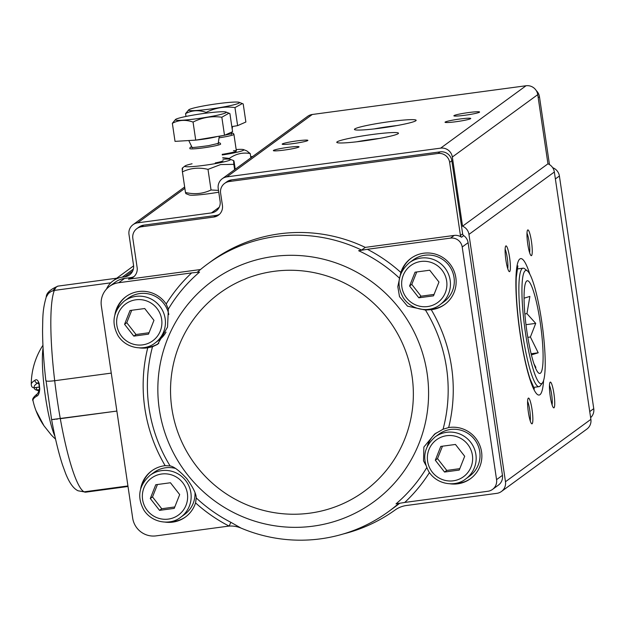 <?xml version="1.0" encoding="UTF-8"?>
<svg xmlns="http://www.w3.org/2000/svg" width="625" height="625" viewBox="0 0 625 625"><rect width="100%" height="100%" fill="white"/><g stroke="black" fill="none" stroke-linecap="round" stroke-linejoin="round"><path stroke-width="0.94" d="M396.914 125.57A26.766 2.211 -8.4 0 0 374.383 128.891M343.422 533.93A155.938 153.516 -126.1 0 0 395.078 510.016A25.992 25.586 53.9 0 1 406.461 505.5L496.812 493.352A10.398 10.234 -126.1 0 0 505.477 481.734L468.953 234.391A10.398 10.234 -126.1 0 0 462.547 226.195L547.953 163.812L537.742 94.633A10.398 10.234 -126.1 0 0 526.047 85.75L312.289 114.484A10.398 10.234 -126.1 0 0 307.672 116.336L222.266 178.727A10.398 10.234 -126.1 0 0 218.219 188.484L220.109 201.297A10.398 10.234 53.9 0 1 211.445 212.914L137.648 222.836A10.398 10.234 -126.1 0 0 128.984 234.453L133.523 265.195A10.398 10.234 53.9 0 1 124.859 276.812L122.312 277.156A20.789 20.469 -126.1 0 0 106.484 289.086M462.547 226.195L452.336 157.016A10.398 10.234 -126.1 0 0 440.641 148.141L226.883 176.867A10.398 10.234 -126.1 0 0 222.266 178.727M454.008 115.617A12.992 1.078 171.6 0 1 468.109 112.625A12.992 1.078 171.6 0 1 479.555 112.109A12.992 1.078 171.6 0 1 466.891 114.977A12.992 1.078 171.6 0 1 453.938 115.891A12.992 1.078 171.6 0 1 454.008 115.617M282.312 143.969A12.992 1.078 171.6 0 1 296.414 140.977A12.992 1.078 171.6 0 1 307.859 140.453A12.992 1.078 171.6 0 1 295.188 143.32A12.992 1.078 171.6 0 1 282.234 144.234A12.992 1.078 171.6 0 1 282.312 143.969M445.172 122.07A12.992 1.078 171.6 0 1 459.273 119.086A12.992 1.078 171.6 0 1 470.719 118.562A12.992 1.078 171.6 0 1 458.055 121.43A12.992 1.078 171.6 0 1 445.102 122.344A12.992 1.078 171.6 0 1 445.172 122.07M273.477 150.422A12.992 1.078 171.6 0 1 287.578 147.43A12.992 1.078 171.6 0 1 299.023 146.906A12.992 1.078 171.6 0 1 286.359 149.773A12.992 1.078 171.6 0 1 273.398 150.688A12.992 1.078 171.6 0 1 273.477 150.422M354.766 128.961A31.188 2.578 171.6 0 1 388.602 121.781A31.188 2.578 171.6 0 1 416.078 120.523A31.188 2.578 171.6 0 1 385.68 127.406A31.188 2.578 171.6 0 1 354.586 129.609A31.188 2.578 171.6 0 1 354.766 128.961M337.094 141.867A31.188 2.578 171.6 0 1 370.93 134.688A31.188 2.578 171.6 0 1 398.406 133.438A31.188 2.578 171.6 0 1 368.008 140.312A31.188 2.578 171.6 0 1 336.914 142.516A31.188 2.578 171.6 0 1 337.094 141.867M252.75 156.453L250.703 156.734M501.43 491.5L586.836 429.109A10.398 10.234 -126.1 0 0 590.883 419.352L554.352 172A10.398 10.234 -126.1 0 0 547.953 163.812M527.719 229.977A12.992 2.008 -97.7 0 1 531.664 242.992A12.992 2.008 -97.7 0 1 531.008 255.547A12.992 2.008 -97.7 0 1 527.617 243.055A12.992 2.008 -97.7 0 1 527.586 230.109A12.992 2.008 -97.7 0 1 527.719 229.977M505.852 245.953A12.992 2.008 -97.7 0 1 509.797 258.969A12.992 2.008 -97.7 0 1 509.141 271.523A12.992 2.008 -97.7 0 1 505.75 259.031A12.992 2.008 -97.7 0 1 505.727 246.086A12.992 2.008 -97.7 0 1 505.852 245.953M550.195 382.164A12.992 2.008 -97.7 0 1 554.141 395.18A12.992 2.008 -97.7 0 1 553.484 407.742A12.992 2.008 -97.7 0 1 550.094 395.242A12.992 2.008 -97.7 0 1 550.062 382.297A12.992 2.008 -97.7 0 1 550.195 382.164M528.328 398.141A12.992 2.008 -97.7 0 1 532.273 411.156A12.992 2.008 -97.7 0 1 531.617 423.711A12.992 2.008 -97.7 0 1 528.227 411.219A12.992 2.008 -97.7 0 1 528.195 398.273A12.992 2.008 -97.7 0 1 528.328 398.141M379.242 138.477A26.766 2.211 -8.4 0 0 356.719 141.805M530.219 420.859A10.914 1.688 82.3 0 0 529.859 411A10.914 1.688 82.3 0 0 527.602 401.391M552.086 404.883A10.914 1.688 82.3 0 0 551.719 395.023A10.914 1.688 82.3 0 0 549.469 385.422M507.75 268.672A10.914 1.688 82.3 0 0 507.383 258.812A10.914 1.688 82.3 0 0 505.133 249.203M529.617 252.695A10.914 1.688 82.3 0 0 529.25 242.836A10.914 1.688 82.3 0 0 527 233.234M527.805 337.344L530.398 337L535.719 323.375L526.953 313.648L529.875 296.414L524.078 298.195M525.977 324.688L535.719 323.375M524.852 313.93L526.953 313.648M534.898 366.484L535.875 367.422L533.93 363.773M531.391 354.906L538.203 352.789L530.398 337M531.102 353.742L538.203 352.789M540.391 373.195A46.781 7.234 -97.7 0 1 537.633 371.961A46.781 7.234 -97.7 0 1 526.406 328.039A46.781 7.234 -97.7 0 1 525.633 282.711A46.781 7.234 -97.7 0 1 539.523 317.859A46.781 7.234 -97.7 0 1 540.391 373.195M525.258 270.711A57.18 8.844 82.3 0 0 525.789 335.062A57.18 8.844 82.3 0 0 542.477 382.859A57.18 8.844 82.3 0 0 542.344 325.898A57.18 8.844 82.3 0 0 527.43 270.922A57.18 8.844 82.3 0 0 525.258 270.711M542.477 382.859L540.336 385.734A59.773 9.25 -97.7 0 1 539 386.664A59.773 9.25 -97.7 0 1 522.211 331.133A59.773 9.25 -97.7 0 1 522.328 268.484A59.773 9.25 -97.7 0 1 523.07 268.18A59.773 9.25 -97.7 0 1 524.602 268.711L527.43 270.922M144.719 308.531L153.953 320.352L148.5 334.148L133.812 336.125L124.57 324.305L130.023 310.5L144.719 308.531M168.812 314.547A25.992 25.586 -126.1 0 0 139.789 293.562A25.992 25.586 -126.1 0 0 128.242 298.195L124.375 301.016A25.992 25.586 53.9 0 1 135.922 296.383A25.992 25.586 53.9 0 1 163.469 312.461A25.992 25.586 53.9 0 1 155.039 342.992L158.898 340.164A25.992 25.586 -126.1 0 0 166.031 332.125M124.57 324.305L126.781 322.688L136.016 334.516L149.07 332.719M131.727 310.273L126.781 322.688M133.812 336.125L136.016 334.516M455.453 444.453L464.695 456.273L459.242 470.07L444.547 472.047L435.313 460.227L440.766 446.422L455.453 444.453M450.523 429.477A25.992 25.586 -126.1 0 0 438.977 434.117L435.109 436.938A25.992 25.586 53.9 0 1 446.656 432.305A25.992 25.586 53.9 0 1 474.211 448.383A25.992 25.586 53.9 0 1 465.773 478.914L469.641 476.086A25.992 25.586 -126.1 0 0 478.07 445.563A25.992 25.586 -126.1 0 0 450.523 429.477M435.313 460.227L437.516 458.609L446.758 470.43L459.805 468.641M442.469 446.195L437.516 458.609M444.547 472.047L446.758 470.43M170.445 482.758L179.688 494.586L174.227 508.383L159.539 510.359L150.297 498.531L155.758 484.734L170.445 482.758M175.172 468.336A25.992 25.586 -126.1 0 0 165.516 467.789A25.992 25.586 -126.1 0 0 153.969 472.43L150.102 475.25A25.992 25.586 53.9 0 1 161.648 470.617A25.992 25.586 53.9 0 1 189.203 486.695A25.992 25.586 53.9 0 1 180.766 517.219L184.633 514.398A25.992 25.586 -126.1 0 0 195.016 493.023M150.297 498.531L152.508 496.922L161.75 508.742L174.797 506.953M157.453 484.508L152.508 496.922M159.539 510.359L161.75 508.742M429.727 270.219L438.969 282.039L433.508 295.844L418.82 297.812L409.578 285.992L415.039 272.195L429.727 270.219M424.797 255.25A25.992 25.586 -126.1 0 0 413.25 259.883L409.383 262.711A25.992 25.586 53.9 0 1 420.93 258.07A25.992 25.586 53.9 0 1 448.484 274.148A25.992 25.586 53.9 0 1 440.047 304.68L443.906 301.859A25.992 25.586 -126.1 0 0 452.344 271.328A25.992 25.586 -126.1 0 0 424.797 255.25M409.578 285.992L411.789 284.375L421.031 296.203L434.078 294.414M416.734 271.961L411.789 284.375M418.82 297.812L421.031 296.203M222.195 154.344A15.594 1.289 -8.4 0 0 236.375 150.953A15.594 1.289 -8.4 0 0 236.367 150.93A15.594 1.289 171.6 0 1 236.242 151.156A15.594 1.289 171.6 0 1 222.195 154.344M236.172 149.555A23.133 1.914 171.6 0 1 243.031 149.484A23.133 1.914 171.6 0 1 243.555 149.617A23.133 1.914 171.6 0 1 222.281 154.961M243.555 149.617L246.758 150.859L250.234 153.578C242.844 152.18 235.867 153.797 229.32 158.422L222.688 157.672M250.859 157.836L250.234 153.578M229.422 159.117L229.32 158.422M233.484 150.633A15.594 1.289 171.6 0 1 236.375 150.953L233.922 134.336A15.594 1.289 171.6 0 1 219.055 137.828M235.227 169.258L234.125 161.805C233.586 159.648 233.492 160.492 233.844 164.352L220.586 164.57L208 169.375C199.055 167.195 190.531 168.016 182.422 171.852L185.469 192.461L185.875 193.633L189.289 194.969A23.133 1.914 -8.4 0 0 218.766 192.188M182.422 171.852C182.07 168 182.164 167.148 182.703 169.305M185.469 192.461C194.406 194.641 202.93 193.812 211.039 189.984L218.5 190.391M208 169.375L211.039 189.984M233.844 164.352L234.633 169.688M234.125 161.805L233.719 160.625L230.297 159.297A23.133 1.914 171.6 0 1 218.953 162.945A23.133 1.914 171.6 0 1 194.883 166.391A23.133 1.914 171.6 0 1 185.008 165.984A23.133 1.914 171.6 0 1 192.062 163.789M222.914 159.234A23.133 1.914 171.6 0 1 230.297 159.297M223.117 160.633C222.984 161.156 220.375 161.922 215.281 162.93M51.695 419.594L116.875 411.07L60.297 418.672A103.953 16.086 -97.7 0 1 54.695 380.719L50.969 381.109M49.648 381.188L48.312 381.203M47.375 381.172L46.531 381.055M46.07 380.906L51.594 419.562C54.898 437.641 58.555 452.812 62.555 465.07L65.633 473.516C69.43 483.016 73.586 488.766 78.102 490.789L84.109 491.836L127.93 485.945L84.109 491.836A103.953 16.086 82.3 0 0 85.812 492.156L128.016 486.484M51.805 291.109L54.367 290.398A103.953 16.086 82.3 0 0 54.695 380.719L111.273 373.109L54.695 380.719C48.523 381.445 45.609 381.352 45.953 380.422M58.117 286.094A103.953 16.086 -97.7 0 0 54.367 290.398L110.789 282.82L54.367 290.398L51.148 291.414L48.453 293.445L46.242 297.016C46.375 292.969 50.336 289.328 58.117 286.094L116.695 278.219M46.805 295.758L47.656 294.398M48.945 292.961L50.219 291.961M53.484 289.953L54.805 288.625M57.742 419.008L56.164 419.203M54.891 419.344L53.625 419.477M52.781 419.547L52.047 419.594M42.938 345.258A72.766 72.766 0 0 0 31.25 384.445A72.32 11.766 -6.2 0 1 34.93 380.336C36.547 378.953 37.969 380.047 39.195 383.602A43.68 6.758 82.3 0 0 39.766 388.891C39.398 393.258 38.359 395.695 36.641 396.195A72.32 11.766 173.8 0 0 33.016 400.742L33.016 400.742A72.32 11.766 173.8 0 0 33.109 401.055M39.766 388.891L37.711 393.562C33.422 396.953 31.859 399.344 33.016 400.742A72.766 72.766 0 0 0 36 410.672L36 410.672A72.32 70.469 -50.5 0 0 44.008 425.812L51.188 434.852A2.602 2.5 138.6 0 1 51.062 434.711M39.508 389.008A42.117 6.516 -97.7 0 1 38.961 383.992A2.602 0.578 -5.6 0 1 38.922 383.898L39.516 389.086M36.641 396.195A2.602 2.422 -121 0 1 37.672 393.586M38.938 384.094L37.672 383.047L38.453 382.641L38.922 383.898A2.602 0.578 -5.6 0 1 39.195 383.602M31.391 385.188A2.602 2.562 -21.8 0 0 34.266 387.727A69.734 11.344 173.8 0 1 37.672 383.047A2.602 2.422 -121 0 1 34.93 380.336M31.25 384.445L31.57 386.141A2.602 2.602 0 0 0 34.336 387.75A2.602 0.398 82.3 0 0 34.391 387.711M39.508 389.609L36.961 389.953A2.602 2.469 114.3 0 1 35.617 389.773L39.312 391.031M36 410.672L44.016 425.836A2.602 0.562 145 0 0 44.039 425.859M429.43 472.617A156.633 154.203 53.9 0 1 404.75 502.445L487.898 491.266A10.398 10.234 -126.1 0 0 492.516 489.414L498.406 485.109A10.398 10.234 -126.1 0 0 502.453 475.344L468.102 242.695A10.398 10.234 -126.1 0 0 463.734 235.617A2.602 2.562 53.9 0 1 462.641 233.852L451.844 160.742A10.398 10.234 -126.1 0 0 440.156 151.859L231.484 179.906A10.398 10.234 -126.1 0 0 226.867 181.766L224.656 183.375A10.398 10.234 53.9 0 1 229.273 181.523L437.945 153.477A10.398 10.234 53.9 0 1 449.641 162.352L460.43 235.469A2.602 2.562 -126.1 0 0 461.523 237.234A10.398 10.234 -126.1 0 0 454.203 235.43L365.281 247.383A153.336 150.961 -126.1 0 0 211.438 261.172L207.758 263.859A153.336 150.961 -126.1 0 0 197.422 272.141L199.539 272.109A151.93 149.578 -126.1 0 0 168.359 309.078L166.188 304.008A156.633 154.203 53.9 0 1 191.656 272.914L199.539 272.109M191.656 272.914L118.687 282.727A20.789 20.469 -126.1 0 0 101.352 305.961L132.68 518.109A20.789 20.469 -126.1 0 0 156.07 535.875L227.555 526.266A25.992 25.586 53.9 0 1 229.109 526.102A25.992 25.586 53.9 0 1 241.023 528.086A153.336 150.961 -126.1 0 0 388.648 511.5L394.539 507.195A153.336 150.961 -126.1 0 0 399.789 503.18M134.141 276.477A10.398 10.234 53.9 0 1 130.68 277.602L124.578 278.422A20.789 20.469 -126.1 0 0 115.336 282.133L109.445 286.43M219.43 214.32A10.398 10.234 53.9 0 1 215.969 215.445L143.703 225.156A10.398 10.234 -126.1 0 0 139.086 227.008L136.875 228.625A10.398 10.234 53.9 0 1 141.492 226.773L213.766 217.055A10.398 10.234 -126.1 0 0 222.43 205.437L220.609 193.141A10.398 10.234 53.9 0 1 224.656 183.375M399.312 278.031A151.93 149.578 -126.1 0 0 358.641 250.719L367.367 249.297A156.633 154.203 53.9 0 1 400.852 272.461A28.586 28.148 53.9 0 1 410.984 258.32A28.586 28.148 53.9 0 1 450.57 264.805A28.586 28.148 53.9 0 1 444.703 304.492A28.586 28.148 53.9 0 1 431.258 309.688L425.469 310.055L407.492 306.164L399.508 296.641L397.812 286.656L400.852 272.461M140.641 488.883A28.586 28.148 53.9 0 1 151.703 470.867A28.586 28.148 53.9 0 1 165.148 465.672L170.094 465.922C173.891 466.531 179.469 470.773 186.812 478.656C193.125 487.484 196.273 493.914 196.25 497.945L195.555 502.898A28.586 28.148 53.9 0 1 185.422 517.031A28.586 28.148 53.9 0 1 164.898 522.086M168.359 309.078L167.539 327.07L157.609 344.336L152.5 346.742L147.742 347.797A28.586 28.148 53.9 0 1 139.172 347.859M425.797 465.109L423.539 460.891L423.875 447.039L434.617 434.078L443.062 429.234L448.664 427.562A28.586 28.148 53.9 0 1 479.57 444.789A28.586 28.148 53.9 0 1 470.438 478.727A28.586 28.148 53.9 0 1 449.906 483.773M114.914 314.656A28.586 28.148 53.9 0 1 125.969 296.633A28.586 28.148 53.9 0 1 166.188 304.008M492.516 489.414A10.398 10.234 -126.1 0 0 496.562 479.648L462.211 247A10.398 10.234 -126.1 0 0 450.516 238.117L367.367 249.297M200.477 269.539L128.477 279.211A10.398 10.234 -126.1 0 0 137.141 267.594L132.828 238.391A10.398 10.234 53.9 0 1 136.875 228.625M388.648 511.5A153.336 150.961 -126.1 0 0 398.852 503.336M404.75 502.445L396.016 503.867A151.93 149.578 -126.1 0 0 426.719 467.695M358.641 250.719L361.602 250.07L365.281 247.383M361.602 250.07A153.336 150.961 -126.1 0 0 207.758 263.859M195.555 502.898A156.633 154.203 53.9 0 0 229.109 526.102A5.195 0.414 117.2 0 0 230.766 522.258L241.023 528.086M427.25 446.367A28.586 28.148 53.9 0 1 436.266 432.93M470.805 478.453A28.586 28.148 53.9 0 1 454.398 483.531M142.242 484.68A28.586 28.148 53.9 0 1 152.07 470.602M185.789 516.766A28.586 28.148 53.9 0 1 169.391 521.844M401.523 272.133A28.586 28.148 53.9 0 1 411.352 258.055M445.07 304.219A28.586 28.148 53.9 0 1 428.672 309.305M116.516 310.445A28.586 28.148 53.9 0 1 126.344 296.367M158.812 343.367A28.586 28.148 53.9 0 1 143.664 347.617M590.633 417.656A10.398 10.234 -126.1 0 0 593.75 408.656L559.398 176.008A10.398 10.234 -126.1 0 0 552.695 167.695M536.273 90.633A10.398 10.234 53.9 0 1 539.461 96.742L549.477 164.586M231.828 126.617L237.625 125.641L245.875 122.023L243.211 103.961L242.32 103.562L234.961 107.578C224.938 106.18 215.336 107.789 206.141 112.406C198.859 109.805 192 110.211 185.562 113.617L188.789 109.773A25.727 2.125 -8.4 0 0 202.531 109.961A25.727 2.125 -8.4 0 0 231.664 105.32A25.727 2.125 -8.4 0 0 239.172 102.336A25.727 2.125 -8.4 0 0 215.617 103.977A25.727 2.125 -8.4 0 0 189.57 109.344A25.727 2.125 -8.4 0 0 188.789 109.773M237.625 125.641L234.961 107.578M206.242 113.133L206.141 112.406M185.984 116.453L185.562 113.617M217.422 136.484C211.758 137.984 204.547 139.195 195.789 140.117M195.578 140.141L190.883 140.422M195.727 140.133L224.508 135.297L232.578 131.695L229.914 113.633L228.984 113.203L221.836 117.234C211.812 115.844 202.219 117.453 193.055 122.07L195.727 140.133L175.023 141.367L172.352 123.305L175.539 119.453A25.727 2.125 -8.4 0 0 207.023 117.203A25.727 2.125 -8.4 0 0 225.922 112.016A25.727 2.125 -8.4 0 0 207.695 112.953A25.727 2.125 -8.4 0 0 175.539 119.453M224.508 135.297L221.836 117.234M193.055 122.07C185.734 119.477 178.836 119.891 172.352 123.305M452.336 157.016L537.742 94.633M440.641 148.141L526.047 85.75M226.883 176.867L312.289 114.484M211.445 212.914L219.234 207.227M137.648 222.836L184.859 188.344M124.859 276.812L132.648 271.125M122.312 277.156L133.359 269.086M505.477 481.734L590.883 419.352M543.609 380.359A68.867 10.656 -97.7 0 1 523.344 352.672A68.867 10.656 -97.7 0 1 519.891 258.969A68.867 10.656 -97.7 0 1 529.828 274.148M468.953 234.391L554.352 172M135.938 299.781A22.867 22.516 -126.1 0 0 121.531 336.211A22.867 22.516 -126.1 0 0 160.32 330.992A22.867 22.516 -126.1 0 0 135.938 299.781M446.672 435.703A22.867 22.516 -126.1 0 0 432.273 472.133A22.867 22.516 -126.1 0 0 471.062 466.914A22.867 22.516 -126.1 0 0 446.672 435.703M161.664 474.008A22.867 22.516 -126.1 0 0 147.266 510.438A22.867 22.516 -126.1 0 0 186.047 505.227A22.867 22.516 -126.1 0 0 161.664 474.008M420.945 261.469A22.867 22.516 -126.1 0 0 406.547 297.898A22.867 22.516 -126.1 0 0 445.328 292.688A22.867 22.516 -126.1 0 0 420.945 261.469M60.297 418.672A103.953 16.086 82.3 0 0 84.109 491.836M54.961 436.438A50.375 7.797 -97.7 0 1 43.562 381.492A50.375 7.797 -97.7 0 1 43.07 347.984M51.188 434.852A43.68 6.758 82.3 0 0 51.32 435A72.766 72.766 0 0 0 55.555 439.102M36.289 387.484A2.602 0.398 -97.7 0 0 36.961 389.953A69.734 11.344 173.8 0 0 39.367 390.82M39.25 387.094L34.336 387.75A2.602 0.398 82.3 0 1 34.266 387.727L39.25 387.055M165.148 465.672A156.633 154.203 53.9 0 1 147.742 347.797M152.5 346.742A151.93 149.578 -126.1 0 0 170.094 465.922M443.062 429.234A151.93 149.578 -126.1 0 0 425.469 310.055M431.258 309.688A156.633 154.203 53.9 0 1 448.664 427.562M460.43 235.469L462.641 233.852M461.523 237.234L463.734 235.617M449.641 162.352L451.844 160.742M437.945 153.477L440.156 151.859M229.273 181.523L231.484 179.906M213.766 217.055L215.969 215.445M141.492 226.773L143.703 225.156M128.477 279.211L130.68 277.602M118.687 282.727L124.578 278.422M496.562 479.648L502.453 475.344M462.211 247L468.102 242.695M450.516 238.117L454.203 235.43M412.039 376.109A122.648 120.75 -126.1 0 0 216.438 295.602A122.648 120.75 -126.1 0 0 247.359 505.039A122.648 120.75 -126.1 0 0 412.039 376.109M178.281 461.477A136.758 134.641 53.9 0 1 246.516 262.969A136.758 134.641 53.9 0 1 427.117 373.328A136.758 134.641 53.9 0 1 339.914 519.688A136.758 134.641 53.9 0 1 178.281 461.477M196.25 497.945A151.93 149.578 -126.1 0 0 230.766 522.258M539.461 96.742L538.188 97.672M593.75 408.656L589.734 411.594M559.398 176.008L555.383 178.945M218.312 142.617L220.086 143.062L220.664 144.016A15.594 1.289 171.6 0 1 209.031 147A15.594 1.289 171.6 0 1 189.812 148.57L190.102 147.484L191.664 146.555M133.031 224.688L184.656 186.977M113.078 280.867L133.602 265.875M534.391 388.867L529.977 378.688C525.688 365.352 522.102 347.914 519.211 326.359C516.734 306.805 515.75 290.578 516.25 277.672L517.859 265.891M533.477 387.406L539 386.664M517.078 268.984L523.07 268.18M155.039 342.992C145.43 350.938 127.023 349.508 118.188 335.945C111.023 322.758 113.086 311.109 124.375 301.016M465.773 478.914C456.164 486.859 437.758 485.43 428.93 471.867C421.766 458.672 423.828 447.031 435.109 436.938M180.766 517.219C171.156 525.172 152.75 523.742 143.922 510.172C136.758 496.984 138.82 485.344 150.102 475.25M440.047 304.68C430.438 312.633 412.031 311.195 403.203 297.633C396.039 284.445 398.102 272.805 409.383 262.711M185.008 165.984L182.273 168.125M46.242 297.016C42.336 310.375 42.883 317.992 42.562 329.984C42.602 344.891 43.703 361.781 45.852 380.664M85.812 492.156L78.102 490.789M44.016 425.836L51.32 435M34.117 387.773A2.602 2.602 0 0 0 35.617 389.773M434.617 434.086L435.086 433.742M239.172 102.336L242.32 103.555M231.43 133.812L231.695 132.094M232.18 128.984L232.57 126.492M219.281 136.375L231.734 133.672L231.352 134.352M233.922 134.336L233.328 133.375L231.562 132.938M225.922 112.016L228.984 113.203M218.18 143.492L219.313 136.164M192.047 147.352L188.781 140.547M218.102 144.031L218.477 143.352L208.5 145.656C196.711 147.266 191.117 147.812 191.719 147.305L192.281 147.844"/></g></svg>

